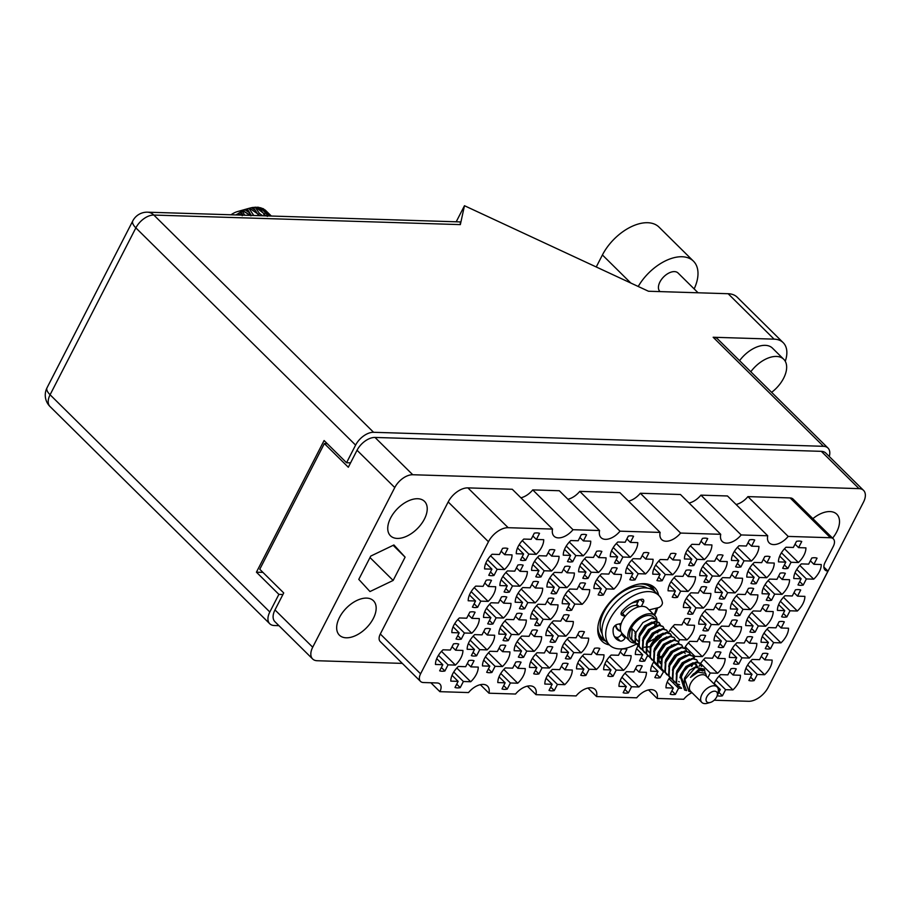 <?xml version="1.0" encoding="UTF-8"?>
<svg xmlns="http://www.w3.org/2000/svg" width="909" height="909" viewBox="0 0 909 909"><rect width="100%" height="100%" fill="white"/><g stroke="black" fill="none" stroke-linecap="round" stroke-linejoin="round"><path stroke-width="1.36" d="M803.226 585.066L806.374 578.942L813.714 579.169A16.828 9.794 134.7 0 0 821.247 564.523L813.907 564.296L817.055 558.16A16.828 9.794 134.7 0 0 811.817 558.001L808.658 564.125L801.329 563.898A16.828 9.794 134.7 0 0 795.761 571.17A16.828 9.794 134.7 0 0 793.796 578.544L801.136 578.783L797.988 584.907A16.828 9.794 134.7 0 0 803.226 585.066L799.693 581.578M787.91 568.409L791.057 562.285L798.397 562.512A16.828 9.794 134.7 0 0 805.919 547.866L798.579 547.638L801.738 541.503A16.828 9.794 134.7 0 0 796.489 541.344L793.341 547.468L786.001 547.241A16.828 9.794 134.7 0 0 780.445 554.513A16.828 9.794 134.7 0 0 778.468 561.887L785.808 562.126L782.66 568.25A16.828 9.794 134.7 0 0 787.91 568.409L784.376 564.921M756.208 583.601L759.367 577.476L766.707 577.704A16.828 9.794 134.7 0 0 774.229 563.057L766.889 562.83L770.037 556.694A16.828 9.794 134.7 0 0 764.799 556.535L761.651 562.66L754.311 562.432A16.828 9.794 134.7 0 0 748.755 569.704A16.828 9.794 134.7 0 0 746.778 577.09L754.118 577.317L750.97 583.442A16.828 9.794 134.7 0 0 756.208 583.601L752.675 580.112M709.202 582.135L712.349 576.011L719.689 576.238A16.828 9.794 134.7 0 0 727.211 561.592L719.871 561.364L723.03 555.229A16.828 9.794 134.7 0 0 717.78 555.069L714.633 561.194L707.293 560.967A16.828 9.794 134.7 0 0 701.737 568.239A16.828 9.794 134.7 0 0 699.76 575.624L707.1 575.851L703.952 581.976A16.828 9.794 134.7 0 0 709.202 582.135L705.668 578.647M662.184 580.681L665.331 574.545L672.671 574.772A16.828 9.794 134.7 0 0 680.205 560.126L672.865 559.899L676.012 553.763A16.828 9.794 134.7 0 0 670.762 553.604L667.615 559.728L660.275 559.501A16.828 9.794 134.7 0 0 654.719 566.773A16.828 9.794 134.7 0 0 652.753 574.158L660.082 574.386L656.934 580.51A16.828 9.794 134.7 0 0 662.184 580.681L658.65 577.181M786.864 616.916L790.012 610.791L797.352 611.018A16.828 9.794 134.7 0 0 804.874 596.372L797.534 596.145L800.693 590.009A16.828 9.794 134.7 0 0 795.443 589.85L792.296 595.974L784.956 595.747A16.828 9.794 134.7 0 0 779.399 603.019A16.828 9.794 134.7 0 0 777.422 610.394L784.762 610.632L781.615 616.756A16.828 9.794 134.7 0 0 786.864 616.916L783.331 613.427M739.846 615.45L742.994 609.325L750.334 609.553A16.828 9.794 134.7 0 0 757.867 594.906L750.527 594.679L753.675 588.543A16.828 9.794 134.7 0 0 748.425 588.384L745.278 594.509L737.938 594.281A16.828 9.794 134.7 0 0 732.381 601.553A16.828 9.794 134.7 0 0 730.416 608.939L737.744 609.166L734.597 615.291A16.828 9.794 134.7 0 0 739.846 615.45L736.313 611.962M692.828 613.984L695.976 607.86L703.316 608.087A16.828 9.794 134.7 0 0 710.849 593.441L703.509 593.213L706.657 587.078A16.828 9.794 134.7 0 0 701.418 586.919L698.26 593.043L690.92 592.816A16.828 9.794 134.7 0 0 685.363 600.088A16.828 9.794 134.7 0 0 683.398 607.473L690.738 607.701L687.59 613.825A16.828 9.794 134.7 0 0 692.828 613.984L689.295 610.496M770.491 648.765L773.639 642.64L780.979 642.868A16.828 9.794 134.7 0 0 788.512 628.221L781.172 627.994L784.319 621.858A16.828 9.794 134.7 0 0 779.081 621.699L775.922 627.824L768.582 627.596A16.828 9.794 134.7 0 0 763.026 634.868A16.828 9.794 134.7 0 0 761.06 642.243L768.4 642.481L765.253 648.606A16.828 9.794 134.7 0 0 770.491 648.765L766.957 645.276M723.473 647.299L726.621 641.175L733.961 641.402A16.828 9.794 134.7 0 0 741.494 626.755L734.154 626.528L737.301 620.393A16.828 9.794 134.7 0 0 732.063 620.233L728.916 626.358L721.576 626.131A16.828 9.794 134.7 0 0 716.019 633.403A16.828 9.794 134.7 0 0 714.042 640.788L721.382 641.015L718.235 647.14A16.828 9.794 134.7 0 0 723.473 647.299L719.939 643.811M678.478 641.913L679.614 639.709L686.954 639.936A16.828 9.794 134.7 0 0 694.476 625.29L687.136 625.062L690.295 618.927A16.828 9.794 134.7 0 0 685.045 618.768L681.898 624.892L674.558 624.665A16.828 9.794 134.7 0 0 669.001 631.937A16.828 9.794 134.7 0 0 668.638 632.664M754.129 680.614L757.277 674.489L764.617 674.717A16.828 9.794 134.7 0 0 772.139 660.07L764.799 659.843L767.957 653.707A16.828 9.794 134.7 0 0 762.708 653.548L759.56 659.673L752.22 659.445A16.828 9.794 134.7 0 0 746.664 666.717A16.828 9.794 134.7 0 0 744.687 674.092L752.027 674.33L748.88 680.455A16.828 9.794 134.7 0 0 754.129 680.614L750.595 677.125M700.509 663.718A16.828 9.794 134.7 0 0 699.646 665.252A16.828 9.794 134.7 0 0 699.169 666.229M671.671 636.175L670.569 634.016L666.717 632.88L657.9 637.345L650.901 647.333L650.355 657.514L653.991 661.536A16.828 9.794 134.7 0 0 652.628 663.786A16.828 9.794 134.7 0 0 650.662 671.172L658.002 671.399L654.844 677.523A16.828 9.794 134.7 0 0 660.093 677.682L656.559 674.194M613.075 676.228L616.222 670.092L623.563 670.319A16.828 9.794 134.7 0 0 631.096 655.673L623.756 655.446L626.903 649.31A16.828 9.794 134.7 0 0 621.665 649.151L618.506 655.275L611.178 655.048A16.828 9.794 134.7 0 0 605.61 662.32A16.828 9.794 134.7 0 0 603.644 669.706L610.984 669.933L607.837 676.057A16.828 9.794 134.7 0 0 613.075 676.228L609.541 672.728M740.892 566.943L744.039 560.819L751.379 561.046A16.828 9.794 134.7 0 0 758.913 546.4L751.573 546.173L754.72 540.037A16.828 9.794 134.7 0 0 749.471 539.878L746.323 546.002L738.983 545.775A16.828 9.794 134.7 0 0 733.427 553.047A16.828 9.794 134.7 0 0 731.45 560.433L738.79 560.66L735.642 566.784A16.828 9.794 134.7 0 0 740.892 566.943L737.358 563.455M693.874 565.478L697.021 559.353L704.361 559.58A16.828 9.794 134.7 0 0 711.895 544.934L704.555 544.707L707.702 538.571A16.828 9.794 134.7 0 0 702.452 538.412L699.305 544.536L691.965 544.309A16.828 9.794 134.7 0 0 686.409 551.581A16.828 9.794 134.7 0 0 684.443 558.967L691.783 559.194L688.624 565.318A16.828 9.794 134.7 0 0 693.874 565.478L690.34 561.989M771.536 600.258L774.684 594.134L782.024 594.361A16.828 9.794 134.7 0 0 789.557 579.715L782.217 579.487L785.365 573.352A16.828 9.794 134.7 0 0 780.115 573.193L776.968 579.317L769.628 579.09A16.828 9.794 134.7 0 0 764.071 586.362A16.828 9.794 134.7 0 0 762.106 593.736L769.446 593.975L766.287 600.099A16.828 9.794 134.7 0 0 771.536 600.258L768.003 596.77M724.518 598.792L727.666 592.668L735.006 592.895A16.828 9.794 134.7 0 0 742.539 578.249L735.199 578.022L738.347 571.886A16.828 9.794 134.7 0 0 733.109 571.727L729.961 577.851L722.621 577.624A16.828 9.794 134.7 0 0 717.065 584.896A16.828 9.794 134.7 0 0 715.088 592.282L722.428 592.509L719.28 598.633A16.828 9.794 134.7 0 0 724.518 598.792L720.985 595.304M677.5 597.327L680.659 591.202L687.999 591.429A16.828 9.794 134.7 0 0 695.521 576.783L688.181 576.556L691.329 570.42A16.828 9.794 134.7 0 0 686.09 570.261L682.943 576.386L675.603 576.158A16.828 9.794 134.7 0 0 670.047 583.43A16.828 9.794 134.7 0 0 668.07 590.816L675.41 591.043L672.262 597.168A16.828 9.794 134.7 0 0 677.5 597.327L673.978 593.838M755.163 632.107L758.322 625.983L765.662 626.21A16.828 9.794 134.7 0 0 773.184 611.564L765.844 611.337L768.991 605.201A16.828 9.794 134.7 0 0 763.753 605.042L760.606 611.166L753.266 610.939A16.828 9.794 134.7 0 0 747.709 618.211A16.828 9.794 134.7 0 0 745.732 625.585L753.072 625.824L749.925 631.948A16.828 9.794 134.7 0 0 755.163 632.107L751.641 628.619M708.156 630.641L711.304 624.517L718.644 624.744A16.828 9.794 134.7 0 0 726.166 610.098L718.837 609.871L721.985 603.735A16.828 9.794 134.7 0 0 716.735 603.576L713.588 609.7L706.248 609.473A16.828 9.794 134.7 0 0 700.691 616.745A16.828 9.794 134.7 0 0 698.714 624.131L706.054 624.358L702.907 630.482A16.828 9.794 134.7 0 0 708.156 630.641L704.623 627.153M738.801 663.956L741.949 657.832L749.289 658.059A16.828 9.794 134.7 0 0 756.822 643.413L749.482 643.186L752.629 637.05A16.828 9.794 134.7 0 0 747.38 636.891L744.232 643.015L736.892 642.788A16.828 9.794 134.7 0 0 731.336 650.06A16.828 9.794 134.7 0 0 729.37 657.434L736.71 657.673L733.552 663.797A16.828 9.794 134.7 0 0 738.801 663.956L735.267 660.468M637.902 646.038A16.828 9.794 134.7 0 0 637.311 647.128A16.828 9.794 134.7 0 0 635.334 654.514L642.674 654.741L639.527 660.866A16.828 9.794 134.7 0 0 644.765 661.025L641.231 657.537M554.263 690.567L557.41 684.443L564.75 684.67A16.828 9.794 134.7 0 0 572.284 670.024L564.943 669.785L568.091 663.661A16.828 9.794 134.7 0 0 562.841 663.502L559.694 669.626L552.354 669.399A16.828 9.794 134.7 0 0 546.798 676.671A16.828 9.794 134.7 0 0 544.832 684.045L552.161 684.284L549.013 690.408A16.828 9.794 134.7 0 0 554.263 690.567L550.729 687.079M507.245 689.102L510.392 682.977L517.732 683.204A16.828 9.794 134.7 0 0 525.266 668.558L517.925 668.331L521.073 662.195A16.828 9.794 134.7 0 0 515.835 662.036L512.676 668.16L505.336 667.933A16.828 9.794 134.7 0 0 499.78 675.205A16.828 9.794 134.7 0 0 497.814 682.579L505.154 682.818L502.007 688.942A16.828 9.794 134.7 0 0 507.245 689.102L503.711 685.613M460.227 687.636L463.374 681.511L470.714 681.739A16.828 9.794 134.7 0 0 478.248 667.092L470.907 666.865L474.055 660.729A16.828 9.794 134.7 0 0 468.817 660.57L465.669 666.695L458.329 666.467A16.828 9.794 134.7 0 0 452.773 673.739A16.828 9.794 134.7 0 0 450.796 681.125L458.136 681.352L454.989 687.477A16.828 9.794 134.7 0 0 460.227 687.636L456.693 684.147M570.625 658.718L573.784 652.594L581.124 652.821A16.828 9.794 134.7 0 0 588.646 638.175L581.306 637.948L584.453 631.812A16.828 9.794 134.7 0 0 579.215 631.653L576.067 637.777L568.727 637.55A16.828 9.794 134.7 0 0 563.171 644.822A16.828 9.794 134.7 0 0 561.194 652.196L568.534 652.435L565.387 658.559A16.828 9.794 134.7 0 0 570.625 658.718L567.091 655.23M523.618 657.252L526.765 651.128L534.106 651.355A16.828 9.794 134.7 0 0 541.628 636.709L534.287 636.482L537.446 630.346A16.828 9.794 134.7 0 0 532.197 630.187L529.049 636.311L521.709 636.084A16.828 9.794 134.7 0 0 516.153 643.356A16.828 9.794 134.7 0 0 514.176 650.73L521.516 650.969L518.369 657.093A16.828 9.794 134.7 0 0 523.618 657.252L520.084 653.764M476.6 655.787L479.747 649.662L487.088 649.89A16.828 9.794 134.7 0 0 494.621 635.243L487.281 635.016L490.428 628.88A16.828 9.794 134.7 0 0 485.179 628.721L482.031 634.846L474.691 634.618A16.828 9.794 134.7 0 0 469.135 641.89A16.828 9.794 134.7 0 0 467.169 649.276L474.498 649.503L471.351 655.628A16.828 9.794 134.7 0 0 476.6 655.787L473.066 652.298M539.98 625.403L543.127 619.279L550.468 619.506A16.828 9.794 134.7 0 0 558.001 604.86L550.661 604.633L553.808 598.497A16.828 9.794 134.7 0 0 548.57 598.338L545.411 604.462L538.083 604.235A16.828 9.794 134.7 0 0 532.515 611.507A16.828 9.794 134.7 0 0 530.549 618.881L537.889 619.12L534.742 625.244A16.828 9.794 134.7 0 0 539.98 625.403L536.446 621.915M492.962 623.938L496.121 617.813L503.45 618.04A16.828 9.794 134.7 0 0 510.983 603.394L503.643 603.167L506.79 597.031A16.828 9.794 134.7 0 0 501.552 596.872L498.405 602.997L491.065 602.769A16.828 9.794 134.7 0 0 485.508 610.041A16.828 9.794 134.7 0 0 483.531 617.427L490.871 617.654L487.724 623.779A16.828 9.794 134.7 0 0 492.962 623.938L489.428 620.449M603.36 595.02L606.519 588.896L613.859 589.123A16.828 9.794 134.7 0 0 621.381 574.477L614.041 574.249L617.188 568.114A16.828 9.794 134.7 0 0 611.95 567.955L608.803 574.079L601.463 573.852A16.828 9.794 134.7 0 0 595.906 581.124A16.828 9.794 134.7 0 0 593.929 588.498L601.269 588.737L598.122 594.861A16.828 9.794 134.7 0 0 603.36 595.02L599.838 591.532M556.353 593.554L559.501 587.43L566.841 587.657A16.828 9.794 134.7 0 0 574.363 573.011L567.034 572.784L570.182 566.648A16.828 9.794 134.7 0 0 564.932 566.489L561.785 572.613L554.445 572.386A16.828 9.794 134.7 0 0 548.888 579.658A16.828 9.794 134.7 0 0 546.911 587.032L554.251 587.271L551.104 593.395A16.828 9.794 134.7 0 0 556.353 593.554L552.82 590.066M509.335 592.089L512.483 585.964L519.823 586.191A16.828 9.794 134.7 0 0 527.356 571.545L520.016 571.318L523.164 565.182A16.828 9.794 134.7 0 0 517.914 565.023L514.767 571.147L507.427 570.92A16.828 9.794 134.7 0 0 501.87 578.192A16.828 9.794 134.7 0 0 499.905 585.578L507.245 585.805L504.086 591.929A16.828 9.794 134.7 0 0 509.335 592.089L505.802 588.6M619.733 563.171L622.881 557.047L630.221 557.274A16.828 9.794 134.7 0 0 637.754 542.628L630.414 542.4L633.562 536.265A16.828 9.794 134.7 0 0 628.324 536.105L625.165 542.23L617.825 542.003A16.828 9.794 134.7 0 0 612.268 549.275A16.828 9.794 134.7 0 0 610.303 556.649L617.643 556.887L614.484 563.012A16.828 9.794 134.7 0 0 619.733 563.171L616.2 559.683M572.715 561.705L575.863 555.581L583.203 555.808A16.828 9.794 134.7 0 0 590.736 541.162L583.396 540.935L586.544 534.799A16.828 9.794 134.7 0 0 581.306 534.64L578.158 540.764L570.818 540.537A16.828 9.794 134.7 0 0 565.262 547.809A16.828 9.794 134.7 0 0 563.285 555.183L570.625 555.422L567.477 561.546A16.828 9.794 134.7 0 0 572.715 561.705L569.182 558.217M585.953 675.376L589.1 669.251L596.44 669.479A16.828 9.794 134.7 0 0 603.974 654.832L596.634 654.594L599.781 648.469A16.828 9.794 134.7 0 0 594.531 648.31L591.384 654.435L584.044 654.207A16.828 9.794 134.7 0 0 578.488 661.479A16.828 9.794 134.7 0 0 576.522 668.854L583.862 669.081L580.703 675.217A16.828 9.794 134.7 0 0 585.953 675.376L582.419 671.887M538.935 673.91L542.082 667.785L549.422 668.013A16.828 9.794 134.7 0 0 556.956 653.366L549.615 653.139L552.763 647.003A16.828 9.794 134.7 0 0 547.525 646.844L544.377 652.969L537.037 652.742A16.828 9.794 134.7 0 0 531.481 660.014A16.828 9.794 134.7 0 0 529.504 667.388L536.844 667.626L533.697 673.751A16.828 9.794 134.7 0 0 538.935 673.91L535.401 670.422M491.917 672.444L495.075 666.32L502.416 666.547A16.828 9.794 134.7 0 0 509.938 651.901L502.597 651.673L505.745 645.538A16.828 9.794 134.7 0 0 500.507 645.379L497.359 651.503L490.019 651.276A16.828 9.794 134.7 0 0 484.463 658.548A16.828 9.794 134.7 0 0 482.486 665.933L489.826 666.161L486.679 672.285A16.828 9.794 134.7 0 0 491.917 672.444L488.394 668.956M444.91 670.978L448.057 664.854L455.398 665.081A16.828 9.794 134.7 0 0 462.92 650.435L455.579 650.208L458.738 644.072A16.828 9.794 134.7 0 0 453.489 643.913L450.341 650.037L443.001 649.81A16.828 9.794 134.7 0 0 437.445 657.082A16.828 9.794 134.7 0 0 435.468 664.468L442.808 664.695L439.661 670.819A16.828 9.794 134.7 0 0 444.91 670.978L441.376 667.49M555.308 642.061L558.456 635.936L565.796 636.164A16.828 9.794 134.7 0 0 573.329 621.517L565.989 621.29L569.136 615.154A16.828 9.794 134.7 0 0 563.887 614.995L560.739 621.12L553.399 620.892A16.828 9.794 134.7 0 0 547.843 628.164A16.828 9.794 134.7 0 0 545.866 635.539L553.206 635.777L550.059 641.902A16.828 9.794 134.7 0 0 555.308 642.061L551.774 638.572M508.29 640.595L511.437 634.471L518.778 634.698A16.828 9.794 134.7 0 0 526.311 620.052L518.971 619.824L522.118 613.689A16.828 9.794 134.7 0 0 516.869 613.53L513.721 619.654L506.381 619.427A16.828 9.794 134.7 0 0 500.825 626.699A16.828 9.794 134.7 0 0 498.859 634.084L506.199 634.312L503.041 640.436A16.828 9.794 134.7 0 0 508.29 640.595L504.756 637.107M461.272 639.129L464.419 633.005L471.76 633.232A16.828 9.794 134.7 0 0 479.293 618.586L471.953 618.359L475.1 612.223A16.828 9.794 134.7 0 0 469.862 612.064L466.715 618.188L459.375 617.961A16.828 9.794 134.7 0 0 453.818 625.233A16.828 9.794 134.7 0 0 451.841 632.619L459.181 632.846L456.034 638.97A16.828 9.794 134.7 0 0 461.272 639.129L457.738 635.641M571.67 610.212L574.818 604.087L582.158 604.315A16.828 9.794 134.7 0 0 589.691 589.668L582.351 589.441L585.498 583.305A16.828 9.794 134.7 0 0 580.26 583.146L577.113 589.271L569.773 589.043A16.828 9.794 134.7 0 0 564.216 596.315A16.828 9.794 134.7 0 0 562.239 603.69L569.579 603.928L566.432 610.053A16.828 9.794 134.7 0 0 571.67 610.212L568.136 606.723M524.663 608.746L527.811 602.622L535.151 602.849A16.828 9.794 134.7 0 0 542.673 588.203L535.333 587.975L538.492 581.84A16.828 9.794 134.7 0 0 533.242 581.68L530.095 587.805L522.755 587.578A16.828 9.794 134.7 0 0 517.198 594.85A16.828 9.794 134.7 0 0 515.221 602.235L522.561 602.462L519.414 608.587A16.828 9.794 134.7 0 0 524.663 608.746L521.13 605.258M477.645 607.28L480.793 601.156L488.133 601.383A16.828 9.794 134.7 0 0 495.666 586.737L488.326 586.51L491.474 580.374A16.828 9.794 134.7 0 0 486.224 580.215L483.077 586.339L475.737 586.112A16.828 9.794 134.7 0 0 470.18 593.384A16.828 9.794 134.7 0 0 468.203 600.769L475.543 600.997L472.396 607.121A16.828 9.794 134.7 0 0 477.645 607.28L474.112 603.792M635.061 579.828L638.209 573.704L645.549 573.931A16.828 9.794 134.7 0 0 653.071 559.285L645.731 559.046L648.89 552.922A16.828 9.794 134.7 0 0 643.64 552.763L640.493 558.887L633.153 558.66A16.828 9.794 134.7 0 0 627.596 565.932A16.828 9.794 134.7 0 0 625.619 573.306L632.959 573.534L629.812 579.669A16.828 9.794 134.7 0 0 635.061 579.828L631.528 576.34M588.043 578.363L591.191 572.238L598.531 572.465A16.828 9.794 134.7 0 0 606.064 557.819L598.724 557.592L601.872 551.456A16.828 9.794 134.7 0 0 596.622 551.297L593.475 557.422L586.135 557.194A16.828 9.794 134.7 0 0 580.578 564.466A16.828 9.794 134.7 0 0 578.613 571.841L585.953 572.079L582.794 578.204A16.828 9.794 134.7 0 0 588.043 578.363L584.51 574.874M541.025 576.897L544.173 570.772L551.513 571A16.828 9.794 134.7 0 0 559.046 556.353L551.706 556.126L554.854 549.99A16.828 9.794 134.7 0 0 549.615 549.831L546.457 555.956L539.117 555.729A16.828 9.794 134.7 0 0 533.56 563.001A16.828 9.794 134.7 0 0 531.595 570.386L538.935 570.613L535.787 576.738A16.828 9.794 134.7 0 0 541.025 576.897L537.492 573.409M717.19 695.646A16.828 9.794 134.7 0 0 722.428 695.805L725.587 689.681L732.915 689.908A16.828 9.794 134.7 0 0 740.449 675.262L733.109 675.035L736.256 668.899A16.828 9.794 134.7 0 0 731.018 668.74L727.87 674.864L720.53 674.637A16.828 9.794 134.7 0 0 714.974 681.909A16.828 9.794 134.7 0 0 714.065 683.932M669.728 677.512A16.828 9.794 134.7 0 0 667.956 680.443A16.828 9.794 134.7 0 0 665.979 687.829L673.319 688.056L670.172 694.181A16.828 9.794 134.7 0 0 675.421 694.34L671.887 690.851M628.403 692.874L631.55 686.75L638.891 686.977A16.828 9.794 134.7 0 0 646.424 672.33L639.084 672.103L642.231 665.967A16.828 9.794 134.7 0 0 636.982 665.808L633.834 671.933L626.494 671.706A16.828 9.794 134.7 0 0 620.938 678.978A16.828 9.794 134.7 0 0 618.972 686.363L626.301 686.59L623.154 692.715A16.828 9.794 134.7 0 0 628.403 692.874L624.869 689.386M525.697 560.239L528.856 554.115L536.196 554.342A16.828 9.794 134.7 0 0 543.718 539.696L536.378 539.469L539.526 533.333A16.828 9.794 134.7 0 0 534.287 533.174L531.14 539.298L523.8 539.071A16.828 9.794 134.7 0 0 518.244 546.343A16.828 9.794 134.7 0 0 516.267 553.729L523.607 553.956L520.459 560.08A16.828 9.794 134.7 0 0 525.697 560.239L522.175 556.751M490.599 555.797L504.495 569.534A16.828 9.794 134.7 0 0 512.028 554.888L504.688 554.66L507.836 548.525A16.828 9.794 -45.3 0 0 502.597 548.366L499.45 554.49L492.11 554.263A16.828 9.794 134.7 0 0 486.554 561.535A16.828 9.794 134.7 0 0 484.577 568.92L491.917 569.148L485.815 563.114M654.582 615.302A37.53 21.85 134.7 0 0 657.627 607.826M658.605 595.247A37.53 21.85 134.7 0 0 654.753 587.793A37.53 21.85 134.7 0 0 602.144 613.677A37.53 21.85 134.7 0 0 601.974 641.186A37.53 21.85 134.7 0 0 609.462 644.947M373.326 618.472A24.202 14.09 134.7 0 0 373.429 600.735A24.202 14.09 134.7 0 0 339.512 617.416A24.202 14.09 134.7 0 0 339.398 635.164A24.202 14.09 134.7 0 0 373.326 618.472M424.389 519.107A24.202 14.09 134.7 0 0 424.503 501.37A24.202 14.09 134.7 0 0 390.575 518.05A24.202 14.09 134.7 0 0 390.461 535.787A24.202 14.09 134.7 0 0 424.389 519.107M832.61 538.162A24.202 14.09 134.7 0 0 836.678 531.947A24.202 14.09 134.7 0 0 836.791 514.21A24.202 14.09 134.7 0 0 812.885 518.653M707.827 677.762L710.259 673.024L717.599 673.251A16.828 9.794 134.7 0 0 725.132 658.605L717.792 658.377L720.939 652.242A16.828 9.794 134.7 0 0 715.69 652.083L712.542 658.207L705.202 657.98A16.828 9.794 134.7 0 0 700.544 663.65M694.056 658.082L694.931 656.366L702.271 656.593A16.828 9.794 134.7 0 0 709.804 641.947L702.464 641.72L705.611 635.584A16.828 9.794 134.7 0 0 700.373 635.425L697.214 641.549L689.874 641.322A16.828 9.794 134.7 0 0 684.647 647.992M686.795 667.013A16.828 9.794 134.7 0 0 685.727 667.024M780.49 663.456A16.055 9.34 134.7 0 0 781.422 661.82L863.482 502.154A16.055 9.34 134.7 0 0 863.55 490.383A16.055 9.34 134.7 0 0 859.028 488.633L412.743 474.737A16.055 9.34 134.7 0 0 394.767 487.554L312.707 647.219A16.055 9.34 134.7 0 0 312.639 658.98A16.055 9.34 134.7 0 0 317.15 660.729L402.301 663.388M691.965 692.658A15.533 9.045 134.7 0 0 683.716 699.271L657.15 698.442A15.533 9.045 134.7 0 0 655.662 691.329A15.533 9.045 134.7 0 0 636.698 697.805L596.577 696.555L587.953 688.033M657.15 698.442L648.526 689.92M700.907 495.144L727.473 495.973L767.73 535.776L741.176 534.947L700.907 495.144A15.533 9.045 -45.3 0 1 689.079 503.041M640.334 493.257L680.455 494.507L720.723 534.31L680.602 533.06L640.334 493.257A15.533 9.045 -45.3 0 1 628.505 501.143M579.76 491.371L619.881 492.621L660.139 532.424L620.018 531.174L579.76 491.371A15.533 9.045 -45.3 0 1 567.92 499.257M532.742 489.906L559.296 490.735L599.565 530.538L573.011 529.708L532.742 489.906A15.533 9.045 -45.3 0 1 520.914 497.791M488.451 541.753L448.182 501.938A17.601 10.249 -45.3 0 1 467.896 487.883L512.278 489.269L552.547 529.072L508.165 527.697A17.601 10.249 134.7 0 0 488.451 541.753L420.583 673.819A10.351 6.022 134.7 0 0 420.526 681.409A10.351 6.022 134.7 0 0 423.446 682.534L437.013 682.954A10.351 6.022 -45.3 0 1 439.922 684.079A10.351 6.022 -45.3 0 1 439.876 691.669L468.521 692.567A15.533 9.045 134.7 0 1 487.497 686.09A15.533 9.045 134.7 0 1 488.985 693.203L480.361 684.682M430.866 682.761L439.876 691.669M596.577 696.555A15.533 9.045 134.7 0 0 595.088 689.442A15.533 9.045 134.7 0 0 576.113 695.919L536.003 694.669A15.533 9.045 134.7 0 0 534.503 687.556A15.533 9.045 134.7 0 0 515.539 694.033L488.985 693.203M536.003 694.669L527.368 686.136M312.639 658.98L274.916 621.688A16.055 9.34 -45.3 0 1 274.984 609.928L283.722 592.941L259.769 569.261L324.365 443.569L348.317 467.249L357.044 450.262A16.055 9.34 -45.3 0 1 375.019 437.445L821.316 451.341A16.055 9.34 -45.3 0 1 825.826 453.091L863.55 490.383M327.24 443.66L324.365 443.569M504.495 569.534L497.155 569.307L494.007 575.431L490.474 571.943M494.007 575.431A16.828 9.794 -45.3 0 1 488.769 575.272L491.917 569.148M722.428 695.805L718.894 692.317M671.569 644.981L671.217 645.674A16.828 9.794 134.7 0 0 671.558 645.788M823.884 567.057L827.963 571.091A10.351 6.022 -45.3 0 1 825.042 569.966A10.351 6.022 -45.3 0 1 825.088 562.376L833.269 546.445A10.351 6.022 134.7 0 0 833.314 538.855A10.351 6.022 134.7 0 0 830.406 537.73L788.194 536.412L747.925 496.609A15.533 9.045 -45.3 0 1 736.097 504.495M830.406 537.73L790.137 497.927L747.925 496.609M448.182 501.938L380.314 634.005L420.583 673.819M827.963 571.091L768.264 687.238A17.601 10.249 134.7 0 1 748.55 701.293L714.167 700.214M420.526 681.409L380.269 641.595A10.351 6.022 -45.3 0 1 380.314 634.005M790.137 497.927A10.351 6.022 -45.3 0 1 793.057 499.052L833.314 538.855M393.142 580.442L405.107 557.149L393.915 544.968L370.758 556.081L358.782 579.374L369.974 591.554L393.142 580.442L369.997 557.558M660.093 677.682L663.661 671.569M661.184 656.605L658.184 656.514M644.765 661.025L647.538 655.639M638.402 645.22A16.828 9.794 134.7 0 0 637.959 645.935M656.957 637.323L658.025 635.232M718.303 689.454L720.337 689.522L717.201 695.612M675.421 694.34L678.569 688.215L681.602 688.306M767.73 535.776A15.533 9.045 134.7 0 0 769.23 542.9A15.533 9.045 134.7 0 0 788.194 536.412M720.723 534.31A15.533 9.045 134.7 0 0 722.212 541.434A15.533 9.045 134.7 0 0 741.176 534.947M660.139 532.424A15.533 9.045 134.7 0 0 661.638 539.548A15.533 9.045 134.7 0 0 680.602 533.06M599.565 530.538A15.533 9.045 134.7 0 0 601.054 537.662A15.533 9.045 134.7 0 0 620.018 531.174M552.547 529.072A15.533 9.045 134.7 0 0 554.036 536.196A15.533 9.045 134.7 0 0 573.011 529.708M393.154 545.332L405.107 557.149M497.155 569.307L487.542 559.796M504.688 554.66L501.154 551.161M528.856 554.115L519.232 544.605M522.289 540.605L536.196 554.342M536.378 539.469L532.844 535.969M523.607 553.956L517.505 547.922M631.55 686.75L621.926 677.239M624.983 673.239L638.891 686.977M639.084 672.103L635.55 668.604M626.301 686.59L620.211 680.557M678.569 688.215L668.944 678.705M673.319 688.056L667.217 682.023M725.587 689.681L715.962 680.171M719.019 676.16L732.915 689.908M733.109 675.035L729.575 671.535M720.337 689.522L714.235 683.488M544.173 570.772L534.549 561.262M537.617 557.251L551.513 571M551.706 556.126L548.172 552.627M538.935 570.613L532.833 564.58M591.191 572.238L581.567 562.728M584.623 558.717L598.531 572.465M598.724 557.592L595.19 554.092M585.953 572.079L579.851 566.046M638.209 573.704L628.585 564.194M631.641 560.183L645.549 573.931M645.731 559.046L642.209 555.558M632.959 573.534L626.858 567.511M480.793 601.156L471.169 591.645M474.225 587.646L488.133 601.383M488.326 586.51L484.792 583.01M475.543 600.997L469.453 594.963M527.811 602.622L518.187 593.111M521.243 589.1L535.151 602.849M535.333 587.975L531.799 584.476M522.561 602.462L516.46 596.429M574.818 604.087L565.205 594.577M568.261 590.566L582.158 604.315M582.351 589.441L578.817 585.941M569.579 603.928L563.478 597.895M464.419 633.005L454.807 623.494M457.863 619.495L471.76 633.232M471.953 618.359L468.419 614.859M459.181 632.846L453.08 626.812M511.437 634.471L501.813 624.96M504.881 620.949L518.778 634.698M518.971 619.824L515.437 616.325M506.199 634.312L500.098 628.278M558.456 635.936L548.831 626.426M551.888 622.415L565.796 636.164M565.989 621.29L562.455 617.79M553.206 635.777L547.116 629.744M448.057 664.854L438.433 655.344M441.49 651.344L455.398 665.081M455.579 650.208L452.057 646.708M442.808 664.695L436.706 658.661M495.075 666.32L485.451 656.809M488.508 652.798L502.416 666.547M502.597 651.673L499.064 648.174M489.826 666.161L483.724 660.127M542.082 667.785L532.469 658.275M535.526 654.264L549.422 668.013M549.615 653.139L546.082 649.64M536.844 667.626L530.742 661.593M589.1 669.251L579.476 659.741M582.544 655.73L596.44 669.479M596.634 654.594L593.1 651.105M583.862 669.081L577.76 663.059M575.863 555.581L566.25 546.07M569.307 542.059L583.203 555.808M583.396 540.935L579.862 537.435M570.625 555.422L564.523 549.388M622.881 557.047L613.257 547.536M616.325 543.525L630.221 557.274M630.414 542.4L626.88 538.901M617.643 556.887L611.541 550.854M512.483 585.964L502.859 576.454M505.915 572.454L519.823 586.191M520.016 571.318L516.482 567.818M507.245 585.805L501.143 579.772M559.501 587.43L549.877 577.919M552.933 573.909L566.841 587.657M567.034 572.784L563.5 569.284M554.251 587.271L548.15 581.237M606.519 588.896L596.895 579.385M599.951 575.374L613.859 589.123M614.041 574.249L610.507 570.75M601.269 588.737L595.168 582.703M496.121 617.813L486.497 608.303M489.553 604.303L503.45 618.04M503.643 603.167L500.109 599.667M490.871 617.654L484.77 611.621M543.127 619.279L533.515 609.769M536.571 605.758L550.468 619.506M550.661 604.633L547.127 601.133M537.889 619.12L531.788 613.086M479.747 649.662L470.123 640.152M473.18 636.152L487.088 649.89M487.281 635.016L483.747 631.516M474.498 649.503L468.408 643.47M526.765 651.128L517.141 641.618M520.198 637.607L534.106 651.355M534.287 636.482L530.754 632.982M521.516 650.969L515.414 644.936M573.784 652.594L564.159 643.083M567.216 639.072L581.124 652.821M581.306 637.948L577.772 634.448M568.534 652.435L562.432 646.401M463.374 681.511L453.761 672.001M456.818 668.001L470.714 681.739M470.907 666.865L467.374 663.365M458.136 681.352L452.034 675.319M510.392 682.977L500.768 673.467M503.836 669.456L517.732 683.204M517.925 668.331L514.392 664.831M505.154 682.818L499.052 676.785M557.41 684.443L547.786 674.933M550.843 670.922L564.75 684.67M564.943 669.785L561.41 666.297M552.161 684.284L546.07 678.25M642.674 654.741L636.573 648.708M694.931 656.366L685.306 646.856M688.374 642.856L702.271 656.593M702.464 641.72L698.93 638.22M741.949 657.832L732.324 648.322M735.381 644.311L749.289 658.059M749.482 643.186L745.948 639.686M736.71 657.673L730.609 651.639M711.304 624.517L701.68 615.007M704.736 611.007L718.644 624.744M718.837 609.871L715.303 606.371M706.054 624.358L699.953 618.325M758.322 625.983L748.698 616.472M751.754 612.461L765.662 626.21M765.844 611.337L762.31 607.837M753.072 625.824L746.971 619.79M680.659 591.202L671.035 581.692M674.092 577.692L687.999 591.429M688.181 576.556L684.647 573.056M675.41 591.043L669.308 585.01M727.666 592.668L718.053 583.158M721.11 579.158L735.006 592.895M735.199 578.022L731.665 574.522M722.428 592.509L716.326 586.475M774.684 594.134L765.06 584.623M768.128 580.612L782.024 594.361M782.217 579.487L778.683 575.988M769.446 593.975L763.344 587.941M697.021 559.353L687.397 549.843M690.465 545.843L704.361 559.58M704.555 544.707L701.021 541.207M691.783 559.194L685.681 553.161M744.039 560.819L734.415 551.308M737.472 547.309L751.379 561.046M751.573 546.173L748.039 542.673M738.79 560.66L732.699 554.626M616.222 670.092L606.61 660.582M609.666 656.582L623.563 670.319M623.756 655.446L620.222 651.946M610.984 669.933L604.883 663.9M663.24 671.558L653.616 662.047M658.002 671.399L651.901 665.365M710.259 673.024L700.634 663.513M703.691 659.514L717.599 673.251M717.792 658.377L714.258 654.878M757.277 674.489L747.653 664.979M750.709 660.968L764.617 674.717M764.799 659.843L761.265 656.343M752.027 674.33L745.925 668.297M679.614 639.709L669.99 630.198M673.046 626.199L686.954 639.936M687.136 625.062L683.602 621.563M726.621 641.175L717.008 631.664M720.064 627.664L733.961 641.402M734.154 626.528L730.62 623.029M721.382 641.015L715.281 634.982M773.639 642.64L764.014 633.13M767.082 629.119L780.979 642.868M781.172 627.994L777.638 624.494M768.4 642.481L762.299 636.448M695.976 607.86L686.352 598.349M689.42 594.35L703.316 608.087M703.509 593.213L699.975 589.714M690.738 607.701L684.636 601.667M742.994 609.325L733.37 599.815M736.426 595.815L750.334 609.553M750.527 594.679L746.993 591.18M737.744 609.166L731.654 603.133M790.012 610.791L780.388 601.281M783.444 597.27L797.352 611.018M797.534 596.145L794.011 592.645M784.762 610.632L778.661 604.599M665.331 574.545L655.707 565.034M658.764 561.035L672.671 574.772M672.865 559.899L669.331 556.399M660.082 574.386L653.991 568.352M712.349 576.011L702.725 566.5M705.782 562.501L719.689 576.238M719.871 561.364L716.349 557.865M707.1 575.851L700.998 569.818M759.367 577.476L749.743 567.966M752.8 563.966L766.707 577.704M766.889 562.83L763.355 559.33M754.118 577.317L748.016 571.284M791.057 562.285L781.433 552.774M784.49 548.763L798.397 562.512M798.579 547.638L795.045 544.139M785.808 562.126L779.706 556.092M806.374 578.942L796.761 569.432M799.818 565.421L813.714 579.169M813.907 564.296L810.374 560.796M801.136 578.783L795.034 572.75M638.22 286.471A40.382 23.509 -45.3 0 1 682.08 256.747A40.382 23.509 -45.3 0 1 693.442 261.156A40.382 23.509 -45.3 0 1 694.158 288.914M596.247 266.962L602.417 254.963A40.382 23.509 -45.3 0 1 647.651 222.716A40.382 23.509 -45.3 0 1 659.025 227.114L693.442 261.156M660.048 291.596L659.889 291.437A12.942 7.533 -45.3 0 1 661.559 279.347A12.942 7.533 -45.3 0 1 674.444 271.609A12.942 7.533 -45.3 0 1 678.08 273.03L698.067 292.778M771.627 392.336A25.884 15.067 134.7 0 0 783.728 359.271A25.884 15.067 134.7 0 0 776.445 356.442A25.884 15.067 134.7 0 0 750.8 371.747M783.728 359.271L772.502 348.17A25.884 15.067 134.7 0 0 765.219 345.34A25.884 15.067 134.7 0 0 739.574 360.657M785.262 361.282A32.36 18.839 134.7 0 0 783.206 342.682A32.36 18.839 134.7 0 0 774.093 339.148L728.143 293.721L648.469 291.244L464.476 205.718L460.34 224.614L153.837 215.058L373.576 432.298L823.474 446.308L713.156 337.25L774.093 339.148M713.156 337.25A16.055 9.34 -45.3 0 1 717.678 339L827.997 448.069A16.055 9.34 134.7 0 0 823.474 446.308M728.143 293.721A32.36 18.839 -45.3 0 1 737.256 297.254L783.206 342.682M456.204 221.796L464.476 205.718M829.269 456.5A16.055 9.34 134.7 0 0 827.997 448.069M373.576 432.298A16.055 9.34 134.7 0 0 355.601 445.115L135.861 227.875L50.086 394.767L269.825 611.996L278.881 594.372L282.915 594.509M350.567 462.863L346.545 462.738L355.601 445.115M269.825 611.996A16.055 9.34 134.7 0 0 269.757 623.767A16.055 9.34 134.7 0 0 274.279 625.517L278.927 625.665M346.545 462.738L324.093 440.535L256.429 572.181L278.881 594.372M262.928 572.386L256.429 572.181M147.565 212.183A16.055 16.055 0 0 0 132.794 220.887A16.055 6.204 -152.8 0 0 135.861 227.875A16.055 9.34 -45.3 0 1 153.837 215.058A16.055 11.476 -88.2 0 0 147.565 212.183L460.272 221.921L460.34 224.614M716.622 697.067A6.988 4.068 -45.3 0 1 710.372 702.43A6.988 4.068 -45.3 0 1 706.85 696.76A6.988 4.068 -45.3 0 1 713.974 691.215A6.988 4.068 -45.3 0 1 717.235 695.499A6.988 4.068 -45.3 0 1 716.622 697.067M710.372 702.43L707.372 703.282A10.874 6.329 -45.3 0 1 701.85 702.43A10.874 6.329 -45.3 0 1 701.896 694.465A10.874 6.329 -45.3 0 1 717.133 686.965A10.874 6.329 -45.3 0 1 718.053 692.488L717.235 695.499M701.85 702.43L690.624 691.329A10.874 6.329 -45.3 0 1 690.67 683.363A10.874 6.329 -45.3 0 1 705.907 675.864L717.133 686.965M638.868 646.435L634.925 642.254L635.459 632.073L632.187 628.835L631.641 639.016L635.277 643.038A17.862 10.397 -45.3 0 1 629.869 641.106A17.862 10.397 -45.3 0 1 629.948 628.017A17.862 10.397 -45.3 0 1 654.991 615.7A17.862 10.397 -45.3 0 1 657.002 621.449M629.869 641.106L622.392 633.709A17.862 10.397 -45.3 0 1 622.472 620.608A17.862 10.397 -45.3 0 1 647.503 608.303L654.991 615.7M620.597 625.903A13.59 7.908 -45.3 0 1 619.574 623.835M620.733 630.88A17.862 10.397 -45.3 0 1 617.893 629.267A17.862 10.397 -45.3 0 1 615.95 624.949M691.306 692.01L688.783 691.26L684.897 679.5L695.465 667.399L704.259 669.035L704.725 670.535L698.953 669.115L690.488 677.375L697.964 672.171L705.566 673.228L706.588 676.546M681.284 677.08L686.602 690.601L684.579 689.999L680.364 676.466A15.794 9.192 -45.3 0 1 683.75 671.535L681.284 677.08M704.907 672.024L704.725 670.535M648.787 646.878L647.117 647.344M639.027 646.742L635.391 642.72L635.925 632.539L642.936 622.551L651.742 618.075L655.594 619.211L656.696 621.381M661.263 636.459L652.321 644.629M651.128 645.265L650.549 645.538M645.606 647.094L644.367 647.253M638.107 643.936L635.596 643.197M633.391 641.674L631.323 639.629A15.794 9.192 -45.3 0 1 631.403 628.062A15.794 9.192 -45.3 0 1 653.537 617.177L655.594 619.211M681.171 687.863L678.296 686.068L676.546 683.409L677.091 673.228L684.091 663.252L692.908 658.775L696.76 659.911L697.862 662.082M680.83 687.454L677.83 685.602L676.08 682.954L676.626 672.762L683.625 662.786L692.442 658.309L696.51 659.684M679.557 684.67L676.762 683.886M676.444 683.738L672.808 679.716L673.353 669.535L680.352 659.548L689.17 655.071L693.022 656.207L694.124 658.377M674.33 682.125L672.342 679.25L672.887 669.069L679.887 659.082L688.692 654.605L692.772 655.991M672.705 680.034L669.069 676.012L669.603 665.831L676.614 655.844L685.42 651.378L689.272 652.503L690.385 654.673M670.581 678.432L668.604 675.557L669.138 665.365L676.137 655.389L684.954 650.912L689.033 652.287M668.967 676.33L665.32 672.319L665.865 662.127L672.865 652.151L681.682 647.674L685.534 648.81L686.636 650.98M666.842 674.728L664.854 671.853L665.399 661.672L672.399 651.685L681.216 647.208L685.284 648.583M665.218 672.637L661.582 668.615L662.127 658.434L669.126 648.447L677.944 643.97L681.795 645.106L682.898 647.276M663.104 671.035L661.116 668.149L661.661 657.968L668.66 647.992L677.466 643.515L681.545 644.89M661.479 668.933L657.843 664.911L658.377 654.73L665.388 644.754L674.194 640.277L678.046 641.413L679.148 643.583M659.355 667.331L657.377 664.456L657.911 654.264L664.911 644.288L673.728 639.811L677.807 641.186M657.741 665.24L654.094 661.218L654.639 651.037L661.638 641.05L670.456 636.573L674.308 637.709L675.41 639.879M655.616 663.638L653.628 660.752L654.173 650.571L661.173 640.584L669.99 636.107L674.058 637.493M651.878 659.934L649.89 657.059L650.424 646.867L657.434 636.891L666.24 632.414L670.319 633.789M650.253 657.843L646.617 653.821L647.151 643.629L654.162 633.653L662.968 629.176L666.82 630.312L667.922 632.482M648.128 656.23L646.151 653.355L646.685 643.174L653.685 633.187L662.502 628.71L666.581 630.096M646.515 654.139L642.868 650.117L643.413 639.936L650.412 629.948L659.23 625.472L663.081 626.608L664.184 628.778M644.39 652.537L642.402 649.651L642.947 639.47L649.946 629.494L658.764 625.017L662.831 626.392M642.765 650.435L639.129 646.424L639.675 636.232L646.674 626.256L655.491 621.779L659.343 622.915L660.445 625.085M640.652 648.833L638.663 645.958L639.197 635.777L646.208 625.79L655.014 621.313L658.866 622.449L660.036 625.028M683.75 671.535L687.84 666.945L696.646 662.468L700.498 663.604L701.691 666.422M680.364 676.466L687.363 666.479L696.18 662.013L700.032 663.15L701.248 666.308M693.192 663.775L691.669 666.513M658.252 631.562L657.525 632.755M253.747 215.49L248.93 208.354L246.896 209.047L248.873 212.32L244.964 209.831L242.896 210.808L250.964 215.853M248.93 208.354A32.36 18.839 -45.3 0 1 249.475 208.206L257.463 213.717L258.713 215.649M249.202 208.286L251.463 207.707A32.36 18.839 -45.3 0 1 253.281 207.4L255.315 210.433L251.463 207.707M262.678 215.774L259.406 213.388L255.168 207.218L253.259 207.582M255.168 207.218A32.36 18.839 -45.3 0 1 255.656 207.195L263.451 213.217L265.383 215.853M257.44 207.229A32.36 18.839 -45.3 0 1 259.031 207.4L261.178 210.195L257.44 207.229L255.065 207.513M268.246 215.944L260.644 207.741L258.622 207.9M260.644 207.741A32.36 18.839 -45.3 0 1 261.053 207.854L269.939 216.001M262.519 208.4A32.36 18.839 -45.3 0 1 263.792 209.059L266.11 211.615L261.656 208.377M270.927 216.024L264.542 209.877M265.03 209.899A32.36 18.839 -45.3 0 1 265.337 210.149L271.337 216.035M231.022 214.785A16.828 9.794 -45.3 0 1 237.51 211.57L249.452 208.206M241.169 215.103L238.363 213.456L236.34 214.865M238.363 213.456A32.36 18.839 -45.3 0 1 240.283 212.252L242.248 215.74M244.703 215.206L242.339 211.093L240.283 212.252M244.964 209.831A32.36 18.839 -45.3 0 1 246.896 209.047M242.919 210.615L250.35 215.388M251.157 215.41L248.873 212.32M236.601 214.354L237.692 214.99M269.905 215.081L268.439 215.706M265.155 213.399L263.712 214.342L267.439 216.376M266.78 212.82L266.11 211.615M259.94 215.683L258.076 214.581L259.406 213.388M262.599 212.547L261.178 210.195M257.167 213.229L258.792 215.649M255.315 210.433L257.463 213.717M655.059 624.358A15.794 9.192 -45.3 0 1 654.503 626.324M631.21 603.462A17.862 10.397 -45.3 0 1 637.982 601.917M622.608 613.609A13.59 7.908 -45.3 0 1 638.243 605.792M656.98 621.813A17.862 10.397 -45.3 0 1 656.253 625.574M660.616 661.672L658.298 660.934M650.571 646.526L647.106 646.992M650.276 623.608L652.378 623.029L655.241 623.79L656.048 625.642M684.25 686.329L684.454 678.159L689.692 670.183L696.339 666.502L697.714 666.524M679.25 681.875L678.682 681.466M676.182 674.001L676.966 670.762L682.204 662.786L689.42 659.059M681.148 674.694L680.557 674.898M668.706 666.604L669.479 663.365L674.728 655.389L681.932 651.662M661.218 659.207L662.002 655.968L667.24 647.992L674.444 644.265M653.73 651.798L654.514 648.56L659.752 640.595L666.956 636.868M649.185 652.355L646.81 649.299L646.208 646.799M646.254 644.401L647.026 641.163L652.276 633.198L659.479 629.471M651.208 645.095L650.617 645.31M638.766 637.004L639.55 633.766L644.788 625.79L651.992 622.074M653.264 622.245L655.241 623.79M691.442 664.309L693.533 663.729L696.408 664.479L697.237 666.672M660.411 663.456L658.98 661.32L659.718 651.878M661.797 657.627L657.457 658.036M654.082 638.982L647.81 642.527M637.959 641.265L635.584 638.198L634.982 635.698M690.488 677.375L693.431 673.887L700.089 670.194L702.998 671.001M679.921 677.784L680.705 674.467L685.954 666.49L693.158 662.763M694.419 662.934L696.408 664.479M695.874 664.081L696.158 667.081M672.444 670.297L673.228 667.058L678.466 659.093L685.67 655.366M664.956 662.9L665.74 659.661L670.978 651.685L678.182 647.969M669.922 663.593L669.331 663.809M657.48 655.503L658.252 652.264L663.502 644.288L670.706 640.572M662.434 656.196L661.843 656.4M649.992 648.106L650.776 644.867L656.014 636.891L663.218 633.164M664.49 633.334L665.524 633.959M642.504 640.709L643.288 637.47L648.526 629.494L655.73 625.767M635.016 633.3L635.266 631.88M240.874 211.672L242.919 215.149M247.214 208.865L251.293 215.41M621.256 623.415L617.222 624.403A3.886 2.261 134.7 0 0 613.632 627.415A3.886 2.261 134.7 0 0 613.189 628.778A25.884 15.067 134.7 0 0 615.995 638.675A25.884 15.067 134.7 0 0 620.268 641.061A3.886 2.261 134.7 0 0 625.062 638.027L625.642 636.914M641.334 606.371L643.322 602.497A3.886 2.261 134.7 0 0 643.345 599.656A3.886 2.261 134.7 0 0 641.743 599.258A25.884 15.067 134.7 0 0 622.472 610.723A3.886 2.261 134.7 0 0 621.517 612.075A3.886 2.261 134.7 0 0 621.495 614.916A3.886 2.261 134.7 0 0 621.949 615.211L625.097 616.507M636.05 644.22A34.951 20.339 -45.3 0 1 609.632 645.117L605.883 641.413A34.951 20.339 -45.3 0 1 606.042 615.802A34.951 20.339 -45.3 0 1 655.025 591.714L658.764 595.406A34.951 20.339 -45.3 0 1 662.4 602.576A3.886 2.261 -45.3 0 1 658.389 607.644L649.128 609.905M609.632 645.117A34.951 20.339 -45.3 0 1 609.78 619.506A34.951 20.339 -45.3 0 1 658.764 595.406M636.982 643.697A34.951 20.339 -45.3 0 1 636.152 644.174M638.254 606.951L636.743 605.451A1.557 0.909 -45.3 0 1 636.755 604.315L639.027 599.883M621.233 612.757L622.006 613.075A1.557 0.909 -45.3 0 1 622.188 613.2A1.557 0.909 -45.3 0 1 622.301 613.37M614.404 636.539A25.884 15.067 134.7 0 0 616.518 637.368A3.886 2.261 134.7 0 0 621.324 634.323L621.915 633.175M602.156 633.63A32.36 18.839 -45.3 0 1 603.962 612.007A32.36 18.839 -45.3 0 1 647.197 588.066M633.198 602.303A18.385 10.703 -45.3 0 1 638.198 601.485M620.915 631.414A18.385 10.703 -45.3 0 1 617.529 629.63A18.385 10.703 -45.3 0 1 615.529 625.233M656.366 608.132A32.36 18.839 -45.3 0 1 654.185 614.904M604.315 639.504A35.076 20.418 -45.3 0 1 597.952 626.415M605.451 640.959A36.371 21.168 -45.3 0 1 600.247 637.845A36.371 21.168 -45.3 0 1 598.77 636.084M649.605 584.657A36.371 21.168 -45.3 0 1 651.389 586.112A36.371 21.168 -45.3 0 1 654.571 591.282M639.936 583.953A35.076 20.418 -45.3 0 1 653.094 590.168M467.896 487.883L508.165 527.697M274.984 609.928L312.707 647.219M394.767 487.554L357.044 450.262M375.019 437.445L412.743 474.737M859.028 488.633L821.316 451.341M630.812 283.029L602.417 254.963M47.029 387.779A16.055 16.055 0 0 0 50.018 406.528A16.055 9.34 134.7 0 1 50.086 394.767A16.055 6.204 -152.8 0 1 47.029 387.779L132.794 220.887M621.199 614.473L621.949 615.211M636.755 604.315L639.175 606.712M640.334 599.542L643.322 602.497M622.006 613.075L625.256 616.291M616.518 637.368L620.268 641.061M621.324 634.323L625.062 638.027M50.018 406.528L269.757 623.767M617.893 629.267L616.109 627.494M256.872 212.797L257.338 213.49M685.17 653.378L684.238 652.457M622.188 613.2L625.29 616.257M600.247 637.845L598.951 636.561M651.389 586.112L650.094 584.828"/></g></svg>
